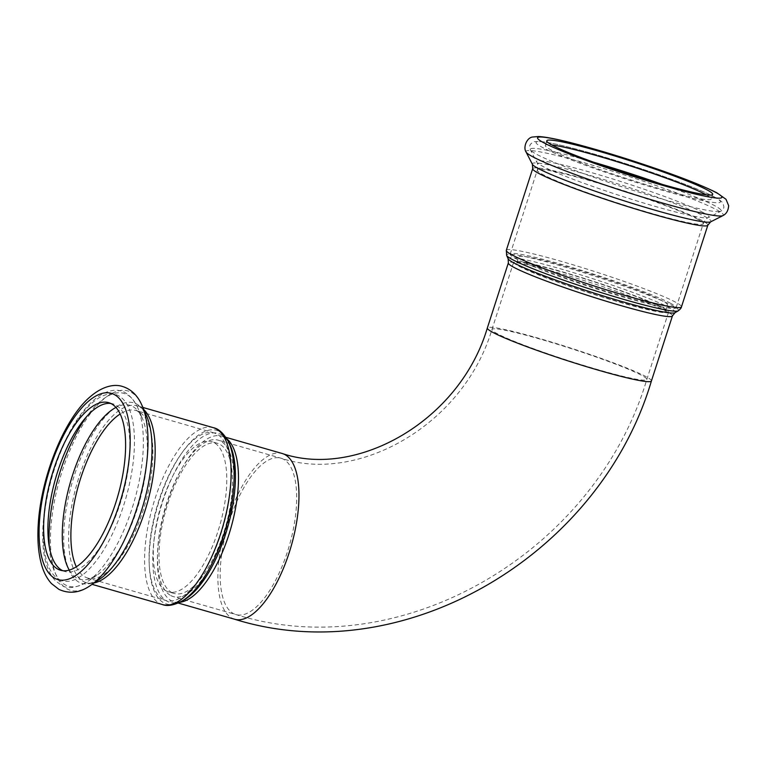 <?xml version="1.0" encoding="UTF-8"?>
<svg xmlns="http://www.w3.org/2000/svg" width="767" height="767" viewBox="0 0 767 767"><rect width="100%" height="100%" fill="white"/><g stroke="black" fill="none" stroke-linecap="round" stroke-linejoin="round"><path stroke-width="0.58" stroke-dasharray="3.83 2.88" d="M163.323 599.458A87.179 34.563 -74 0 0 165.979 600.532A87.179 34.563 -74 0 0 223.264 526.277A87.179 34.563 -74 0 0 214.108 432.943A87.179 34.563 -74 0 0 157.849 503.746A87.179 34.563 -74 0 0 163.323 599.458M166.094 590.887A78.138 30.977 -74 0 0 168.472 591.846A78.138 30.977 -74 0 0 219.813 525.29A78.138 30.977 -74 0 0 211.615 441.629A78.138 30.977 -74 0 0 161.185 505.098A78.138 30.977 -74 0 0 166.094 590.887M171.789 592.517A78.138 30.977 -74 0 0 174.176 593.476A78.138 30.977 -74 0 0 225.517 526.919A78.138 30.977 -74 0 0 217.31 443.268A78.138 30.977 -74 0 0 166.88 506.738A78.138 30.977 -74 0 0 171.789 592.517M170.801 595.585A81.369 32.252 -74 0 0 173.284 596.582A81.369 32.252 -74 0 0 226.744 527.274A81.369 32.252 -74 0 0 218.202 440.162A81.369 32.252 -74 0 0 165.691 506.249A81.369 32.252 -74 0 0 170.801 595.585M670.061 303.042A87.179 6.596 -162.1 0 1 676.091 307.74A87.179 6.596 -162.1 0 1 591.108 287.222A87.179 6.596 -162.1 0 1 510.17 254.145A87.179 6.596 -162.1 0 1 578.28 269.361A87.179 6.596 -162.1 0 1 670.061 303.042M621.03 295.65A78.138 5.906 17.9 0 0 667.491 304.959A78.138 5.906 17.9 0 0 594.952 275.324A78.138 5.906 17.9 0 0 518.77 256.926A78.138 5.906 17.9 0 0 621.03 295.65M619.046 301.786A78.138 5.906 17.9 0 0 665.516 311.095A78.138 5.906 17.9 0 0 592.968 281.451A78.138 5.906 17.9 0 0 516.795 263.052A78.138 5.906 17.9 0 0 619.046 301.786M662.956 307.692A81.369 6.155 -162.1 0 1 668.584 312.083A81.369 6.155 -162.1 0 1 589.257 292.927A81.369 6.155 -162.1 0 1 513.717 262.065A81.369 6.155 -162.1 0 1 577.283 276.264A81.369 6.155 -162.1 0 1 662.956 307.692M62.741 570.696A87.179 34.563 -74 0 0 64.831 571.482A87.179 34.563 -74 0 0 122.106 497.227A87.179 34.563 -74 0 0 112.96 403.893A87.179 34.563 -74 0 0 110.774 403.452M706.206 194.808A87.179 6.596 -162.1 0 1 711.23 198.969A87.179 6.596 -162.1 0 1 626.236 178.452A87.179 6.596 -162.1 0 1 545.299 145.385A87.179 6.596 -162.1 0 1 551.809 144.944M225.853 437.324L221.73 436.135C223.676 436.059 226.255 438.619 229.477 443.825A87.869 34.831 -74 0 0 167.388 488.426A87.869 34.831 -74 0 0 167.187 601.29A87.869 34.831 -74 0 0 184.78 599.458C179.286 602.162 175.739 602.967 174.128 601.865A86.211 34.179 106 0 1 171.501 600.81A86.211 34.179 106 0 1 166.094 506.162A86.211 34.179 106 0 1 221.73 436.135A86.211 34.179 106 0 1 226.811 438.82M179.862 602.287A86.211 34.179 106 0 1 174.128 601.865L178.251 603.054M182.067 601.079A90.372 35.819 106 0 1 163.975 602.948A90.372 35.819 106 0 1 164.176 486.892A90.372 35.819 106 0 1 228.029 441.015M234.625 619.237A86.211 34.179 106 0 1 232.008 618.183A86.211 34.179 106 0 1 227.655 520.151A86.211 34.179 106 0 1 282.227 453.508M213.255 427.66A92.03 36.48 -74 0 0 153.87 502.404A92.03 36.48 -74 0 0 159.651 603.428A92.03 36.48 -74 0 0 162.451 604.559M143.889 409.731A92.03 36.48 -74 0 0 137.293 405.839A92.03 36.48 -74 0 0 77.908 480.583A92.03 36.48 -74 0 0 83.689 581.616A92.03 36.48 -74 0 0 86.489 582.738A92.03 36.48 -74 0 0 94.149 582.939M229.381 521.061A81.369 32.252 106 0 1 280.885 458.167A81.369 32.252 106 0 1 289.427 545.279A81.369 32.252 106 0 1 235.968 614.588A81.369 32.252 106 0 1 233.484 613.59A81.369 32.252 106 0 1 229.381 521.061M142.096 405.628A103.718 41.111 -74 0 0 68.551 453.642A103.718 41.111 -74 0 0 67.419 589.066A103.718 41.111 -74 0 0 90.448 585.47M142.892 407.45L137.293 405.839C139.546 405.455 142.681 408.897 146.689 416.145A93.919 37.228 -74 0 0 80.094 459.615A93.919 37.228 -74 0 0 79.078 582.249A93.919 37.228 -74 0 0 99.931 578.989C92.673 583.006 88.195 584.262 86.489 582.738L92.088 584.349M76.307 566.784A87.179 34.563 -74 0 0 85.166 577.014A87.179 34.563 -74 0 0 87.822 578.088A87.179 34.563 -74 0 0 145.107 503.833A87.179 34.563 -74 0 0 135.951 410.498A87.179 34.563 -74 0 0 120.198 413.969M69.26 570.082A90.496 35.867 -74 0 0 77.103 578.136A90.496 35.867 -74 0 0 97.188 574.991A90.496 35.867 -74 0 0 139.316 502.164A90.496 35.867 -74 0 0 142.259 418.092A90.496 35.867 -74 0 0 115.97 407.421M49.328 547.034A100.295 39.759 -74 0 0 65.454 584.953A100.295 39.759 -74 0 0 87.716 581.472A100.295 39.759 -74 0 0 134.398 500.755A100.295 39.759 -74 0 0 137.657 407.574A100.295 39.759 -74 0 0 86.844 416.385M59.203 579.603A96.872 38.398 -74 0 0 133.688 457.515A96.872 38.398 -74 0 0 73.785 425.934A96.872 38.398 -74 0 0 59.203 579.603M508.157 258.815A87.869 6.644 -162.1 0 1 573.946 272.803A87.869 6.644 -162.1 0 1 669.255 307.596A87.869 6.644 -162.1 0 1 674.998 312.706M672.438 315.927A86.211 6.519 17.9 0 0 666.465 311.277A86.211 6.519 17.9 0 0 575.701 277.97A86.211 6.519 17.9 0 0 508.348 262.928M678.22 310.846A90.372 6.836 17.9 0 0 672.314 305.592A90.372 6.836 17.9 0 0 574.291 269.811A90.372 6.836 17.9 0 0 506.632 255.43M651.423 380.978A86.211 6.519 17.9 0 0 645.459 376.329A86.211 6.519 17.9 0 0 538.607 338.257A86.211 6.519 17.9 0 0 487.342 327.979M506.316 250.31A92.03 6.961 -162.1 0 1 578.213 266.37A92.03 6.961 -162.1 0 1 675.094 301.92A92.03 6.961 -162.1 0 1 681.46 306.877M532.701 168.625A92.03 6.961 -162.1 0 1 604.597 184.684A92.03 6.961 -162.1 0 1 701.479 220.225A92.03 6.961 -162.1 0 1 707.845 225.191M540.332 339.167A81.369 6.155 17.9 0 0 491.944 329.474A81.369 6.155 17.9 0 0 567.494 360.337A81.369 6.155 17.9 0 0 646.811 379.492A81.369 6.155 17.9 0 0 641.183 375.101A81.369 6.155 17.9 0 0 540.332 339.167M526.085 152.048A103.718 7.843 -162.1 0 1 603.332 168.376A103.718 7.843 -162.1 0 1 716.205 209.554A103.718 7.843 -162.1 0 1 722.917 215.623M532.394 164.301A93.919 7.104 -162.1 0 1 602.344 179.085A93.919 7.104 -162.1 0 1 704.547 216.371A93.919 7.104 -162.1 0 1 710.625 221.864M697.203 218.998A87.179 6.596 -162.1 0 1 703.243 223.705A87.179 6.596 -162.1 0 1 618.25 203.178A87.179 6.596 -162.1 0 1 537.312 170.111A87.179 6.596 -162.1 0 1 605.422 185.326A87.179 6.596 -162.1 0 1 697.203 218.998M702.582 212.258A90.496 6.845 -162.1 0 1 708.43 217.55A90.496 6.845 -162.1 0 1 620.618 195.834A90.496 6.845 -162.1 0 1 536.699 162.086A90.496 6.845 -162.1 0 1 604.099 176.324A90.496 6.845 -162.1 0 1 702.582 212.258M662.285 184.396A100.295 7.584 -162.1 0 1 714.23 205.441A100.295 7.584 -162.1 0 1 720.721 211.309A100.295 7.584 -162.1 0 1 623.398 187.244A100.295 7.584 -162.1 0 1 530.39 149.833A100.295 7.584 -162.1 0 1 593.524 162.182M713.741 196.726A96.872 7.325 -162.1 0 1 615.47 175.691A96.872 7.325 -162.1 0 1 555.576 144.11A96.872 7.325 -162.1 0 1 713.741 196.726M174.176 593.476L168.472 591.846M217.31 443.268L211.615 441.629M665.516 311.095L667.491 304.959M516.795 263.052L518.77 256.926M513.717 262.065L491.944 329.474C463.546 425.215 357.767 484.073 280.885 458.167L218.202 440.162M668.584 312.083L646.811 379.492C595.547 552.23 401.246 666.302 235.968 614.588L173.284 596.582M214.108 432.943L135.951 410.498C136.804 409.683 138.904 412.215 142.259 418.092L137.657 407.574C130.812 393.807 121.876 388.227 110.851 390.854C105.501 392.023 100.209 394.765 94.993 399.08C83.804 408.456 73.642 422.876 64.495 442.338C44.198 485.53 37.41 539.853 46.969 565.816C49.002 571.99 51.849 576.985 55.502 580.801L61.216 585.116C67.554 589.344 76.384 588.126 87.716 581.472L97.188 574.991C91.235 578.193 88.109 579.219 87.822 578.088L165.979 600.532M60.555 570.255L64.831 571.482M108.684 402.665L112.96 403.893M510.17 254.145L537.312 170.111C537.964 165.768 537.763 163.093 536.699 162.086L530.39 149.833C529.489 147.005 529.575 145.116 530.639 144.167C532.471 142.326 533.765 141.483 534.532 141.636L540.898 141.54C548.817 142.374 561.588 145.164 579.21 149.901C625.441 162.173 694.739 186.237 714.518 197.033C722.447 201.29 723.06 203.418 723.051 203.495L723.827 206.534C724.163 207.915 723.118 209.506 720.721 211.309L708.43 217.55C706.973 217.751 705.247 219.803 703.243 223.705L676.091 307.74M712.716 194.377L711.23 198.969M546.785 140.783L545.299 145.385"/><path stroke-width="1.15" d="M110.774 403.452A87.179 34.563 -74 0 0 55.895 477.39A87.179 34.563 -74 0 0 62.175 570.408A87.179 34.563 -74 0 0 62.741 570.696M57.899 569.181A87.179 34.563 -74 0 0 60.555 570.255A87.179 34.563 -74 0 0 117.83 496A87.179 34.563 -74 0 0 108.684 402.665A87.179 34.563 -74 0 0 52.424 473.469A87.179 34.563 -74 0 0 57.899 569.181M551.809 144.944A87.179 6.596 -162.1 0 1 628.882 165.451A87.179 6.596 -162.1 0 1 705.199 194.272A87.179 6.596 -162.1 0 1 706.206 194.808M706.675 189.679A87.179 6.596 -162.1 0 1 712.716 194.377A87.179 6.596 -162.1 0 1 627.722 173.85A87.179 6.596 -162.1 0 1 546.785 140.783A87.179 6.596 -162.1 0 1 614.894 155.998A87.179 6.596 -162.1 0 1 706.675 189.679M184.78 599.458A87.869 34.831 -74 0 0 227.598 527.523A87.869 34.831 -74 0 0 229.477 443.825L228.029 441.015A90.372 35.819 106 0 1 226.102 527.092A90.372 35.819 106 0 1 182.067 601.079L184.78 599.458M226.811 438.82A86.211 34.179 106 0 1 230.781 528.434A86.211 34.179 106 0 1 179.862 602.287M225.853 437.324L282.227 453.508A86.211 34.179 106 0 1 291.278 545.807A86.211 34.179 106 0 1 234.625 619.237L178.251 603.054M182.067 601.079C173.869 605.326 167.331 606.486 162.451 604.559A92.03 36.48 -74 0 0 222.919 526.181A92.03 36.48 -74 0 0 213.255 427.66C218.422 428.609 223.341 433.058 228.029 441.015M94.149 582.939A92.03 36.48 -74 0 0 146.948 504.36A92.03 36.48 -74 0 0 143.889 409.731M90.448 585.47A103.718 41.111 -74 0 0 138.731 502.002A103.718 41.111 -74 0 0 142.096 405.628C137.763 395.571 131.215 389.185 122.442 386.453C114.829 383.941 103.277 385.686 90.659 396.386C65.176 417.382 41.581 474.533 38.35 522.758C37.171 539.182 38.283 553.323 41.686 565.164C43.805 572.556 47.065 578.692 51.475 583.591L58.963 589.401C69.567 594.166 80.065 592.853 90.448 585.47L99.931 578.989A93.919 37.228 -74 0 0 143.64 503.411A93.919 37.228 -74 0 0 146.689 416.145L142.096 405.628M54.927 578.376A96.872 38.398 -74 0 0 129.412 456.288A96.872 38.398 -74 0 0 69.519 424.707A96.872 38.398 -74 0 0 54.927 578.376M120.198 413.969A87.179 34.563 -74 0 0 78.675 484.754A87.179 34.563 -74 0 0 76.307 566.784M115.97 407.421A90.496 35.867 -74 0 0 70.363 482.366A90.496 35.867 -74 0 0 69.26 570.082M86.844 416.385A100.295 39.759 -74 0 0 49.328 547.034M672.438 315.927L674.998 312.706A87.869 6.644 -162.1 0 1 589.679 291.652A87.869 6.644 -162.1 0 1 508.157 258.815L508.348 262.928A86.211 6.519 17.9 0 0 588.385 295.631A86.211 6.519 17.9 0 0 672.438 315.927L651.423 380.978A86.211 6.519 17.9 0 1 567.379 360.682A86.211 6.519 17.9 0 1 487.342 327.979L508.348 262.928M508.157 258.815L506.632 255.43A90.372 6.836 17.9 0 0 590.465 289.197A90.372 6.836 17.9 0 0 678.22 310.846L674.998 312.706M506.316 250.31L532.701 168.625A92.03 6.961 -162.1 0 0 618.135 203.523A92.03 6.961 -162.1 0 0 707.845 225.191L681.46 306.877A92.03 6.961 -162.1 0 1 591.75 285.219A92.03 6.961 -162.1 0 1 506.316 250.31L506.632 255.43M722.917 215.623A103.718 7.843 -162.1 0 1 622.267 190.734A103.718 7.843 -162.1 0 1 526.085 152.048C522.806 147.312 527.034 137.025 533.142 136.986L538.3 136.516C545.749 136.852 558.184 139.326 575.586 143.928C592.076 148.252 610.359 153.63 630.436 160.073C670.511 173.083 699.293 183.975 716.781 192.757L725.994 199.276L728.65 205.642C728.324 210.551 726.407 213.878 722.917 215.623L710.625 221.864A93.919 7.104 -162.1 0 1 619.496 199.334A93.919 7.104 -162.1 0 1 532.394 164.301L526.085 152.048M715.227 192.133A96.872 7.325 -162.1 0 1 616.956 171.099A96.872 7.325 -162.1 0 1 557.063 139.517A96.872 7.325 -162.1 0 1 715.227 192.133M593.524 162.182A100.295 7.584 -162.1 0 1 662.285 184.396M213.255 427.66L142.892 407.45M162.451 604.559L92.088 584.349M681.46 306.877C681.46 307.788 680.387 309.111 678.22 310.846M282.227 453.508C356.281 478.646 459.586 421.562 487.342 327.979M234.625 619.237C402.435 671.719 599.458 556.075 651.423 380.978M707.845 225.191L710.625 221.864M532.701 168.625L532.394 164.301"/></g></svg>
